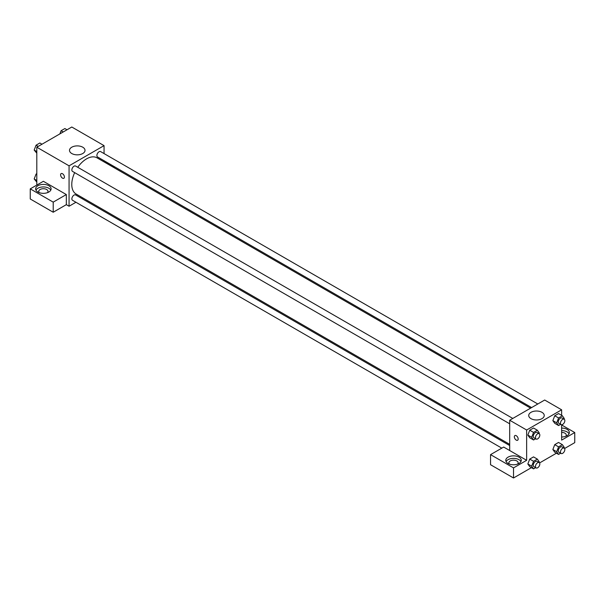 <?xml version="1.0" encoding="UTF-8"?>
<svg xmlns="http://www.w3.org/2000/svg" width="605" height="605" viewBox="0 0 605 605"><rect width="100%" height="100%" fill="white"/><g stroke="black" fill="none" stroke-linecap="round" stroke-linejoin="round"><path stroke-width="0.91" d="M36.807 185.085L36.807 147.212L71.798 127.012L104.052 145.631L104.052 153.579M104.052 160.718L104.052 161.898M104.052 160.786L114.443 166.783L113.475 167.335M114.443 166.783L114.443 167.887M71.783 147.204A7.759 4.477 180 0 1 80.231 146.228A7.759 4.477 180 0 1 85.018 150.365A7.759 4.477 180 0 1 77.266 154.842A7.759 4.477 180 0 1 69.507 150.365A7.759 4.477 180 0 1 71.783 147.204M75.943 202.259L69.068 206.237L69.068 165.831L36.807 147.212M69.068 165.831L104.052 145.631M61.15 173.59A2.707 1.565 -120 0 0 60.742 175.76A2.707 1.565 -120 0 0 62.504 178.142A2.707 1.565 60 0 1 60.734 175.76A2.707 1.565 60 0 1 61.15 173.59A2.707 1.565 60 0 1 63.858 175.155A2.707 1.565 60 0 1 63.858 178.278A2.707 1.565 60 0 1 62.504 178.142A2.707 1.565 -120 0 0 63.858 178.278M66.331 194.553L43.371 181.296L30.25 188.873L53.21 202.13L66.331 194.553L66.331 204.656L69.068 206.237M37.903 185.72A7.729 4.462 180 0 1 46.328 184.752A7.729 4.462 180 0 1 51.1 188.873A7.729 4.462 180 0 1 43.371 193.335A7.729 4.462 180 0 1 35.642 188.873A7.729 4.462 180 0 1 37.903 185.72M50.79 190.136A7.729 4.462 0 0 0 37.903 188.246A7.729 4.462 0 0 0 35.952 190.136M39.28 192.662A4.636 2.677 180 0 1 38.735 191.399A4.636 2.677 180 0 1 41.594 188.926A4.636 2.677 180 0 1 46.653 189.509A4.636 2.677 180 0 1 48.007 191.399A4.636 2.677 180 0 1 47.462 192.662M53.21 202.13L53.21 212.234L66.331 204.656M30.25 188.873L30.25 198.977L53.21 212.234M83.15 198.107L82.129 198.69M512.79 418.441L75.595 166.035A3.093 1.785 120 0 0 72.502 167.819A3.093 1.785 120 0 0 72.502 171.389L509.697 423.802M509.697 445.545L75.595 194.923A3.093 1.785 120 0 0 73.213 195.748A3.093 1.785 120 0 0 71.866 198.863A3.093 1.785 120 0 0 72.502 200.278L501.81 448.139M537.8 403.996L100.611 151.59A3.093 1.785 120 0 0 98.229 152.422A3.093 1.785 120 0 0 96.883 155.53A3.093 1.785 120 0 0 97.518 156.945L531.621 407.573M530.6 408.156L97.012 157.829A20.903 12.07 120 0 0 77.765 167.29M74.672 172.644A20.903 12.07 120 0 0 71.776 184.464A20.903 12.07 120 0 0 76.109 194.039L509.697 444.365M509.697 450.528L503.678 447.057L490.557 454.635L513.524 467.892L526.645 460.314L509.697 450.528L509.697 420.225L544.682 400.026L561.629 409.812L561.629 415.355M490.557 454.635L490.557 464.731L513.524 477.988L531.44 467.642M539.569 462.946L556.456 453.198M564.586 448.509L574.75 442.641L574.75 432.537L561.629 440.115L561.629 424.74M561.629 432.386A4.636 2.677 180 0 1 564.911 433.172A4.636 2.677 180 0 1 566.265 435.063A4.636 2.677 180 0 1 565.72 436.326M569.048 433.8A7.729 4.462 0 0 0 561.629 430.601M561.629 428.075A7.729 4.462 180 0 1 569.358 432.537A7.729 4.462 180 0 1 561.629 436.999M509.433 464.103A4.636 2.677 180 0 1 508.881 462.84A4.636 2.677 180 0 1 513.524 460.163A4.636 2.677 180 0 1 518.16 462.84A4.636 2.677 180 0 1 517.615 464.103M520.935 461.577A7.729 4.462 0 0 0 508.056 459.679A7.729 4.462 0 0 0 506.105 461.577M508.056 457.161A7.729 4.462 180 0 1 516.481 456.193A7.729 4.462 180 0 1 521.253 460.314A7.729 4.462 180 0 1 513.524 464.776A7.729 4.462 180 0 1 505.788 460.314A7.729 4.462 180 0 1 508.056 457.161M513.524 467.892L513.524 477.988M561.629 424.96L574.75 432.537M558.574 446.853L554.747 444.637L558.536 442.452L554.747 444.637L552.857 449.523L554.747 452.215L552.857 449.523L556.683 451.731L558.574 446.853L562.363 444.66L564.261 447.36L564.004 448.01M560.661 424.339L558.574 425.542L554.747 423.326L552.849 420.641L554.747 415.756L558.536 413.57L554.747 415.756L558.574 417.964L562.363 415.779L564.261 418.471L564.004 419.129M535.644 438.784L533.557 439.979L529.73 437.77L527.832 435.086L529.73 430.2L533.519 428.007L529.73 430.2L533.557 432.409L537.346 430.223L539.244 432.915L538.987 433.573M533.557 461.29L529.73 459.082L533.519 456.896L529.73 459.082L527.84 463.967L529.73 466.659L527.84 463.967L531.666 466.175L533.557 461.29L537.346 459.104L539.244 461.804L538.987 462.454M526.645 460.314L526.645 430.011L561.629 409.812M541.967 412.33A7.759 4.477 180 0 1 544.235 415.491A7.759 4.477 180 0 1 536.484 419.968A7.759 4.477 180 0 1 528.725 415.491A7.759 4.477 180 0 1 533.512 411.355A7.759 4.477 180 0 1 541.967 412.33M526.645 430.011L509.697 420.225M514.9 435.562A2.707 1.565 -120 0 0 514.492 437.725A2.707 1.565 -120 0 0 516.254 440.115A2.707 1.565 60 0 1 514.484 437.725A2.707 1.565 60 0 1 514.9 435.562A2.707 1.565 60 0 1 517.608 437.12A2.707 1.565 60 0 1 517.608 440.251A2.707 1.565 60 0 1 516.254 440.115A2.707 1.565 -120 0 0 517.608 440.243M533.557 439.979L531.666 437.286L533.557 432.409M539.184 433.687L536.998 432.424A3.093 1.785 120 0 0 534.616 433.248A3.093 1.785 120 0 0 533.27 436.364A3.093 1.785 120 0 0 533.905 437.778L536.098 439.041A3.093 1.785 120 0 0 539.184 437.256A3.093 1.785 120 0 0 539.184 433.687A3.093 1.785 120 0 0 536.801 434.511A3.093 1.785 120 0 0 535.455 437.627A3.093 1.785 120 0 0 536.098 439.041M529.73 437.77L527.84 435.078L531.666 437.286M537.346 430.223L533.519 428.007M558.574 425.542L556.683 422.842L558.574 417.964M564.2 419.242L562.015 417.979A3.093 1.785 120 0 0 559.633 418.811A3.093 1.785 120 0 0 558.286 421.919A3.093 1.785 120 0 0 558.922 423.334L561.115 424.597A3.093 1.785 120 0 0 564.2 422.812A3.093 1.785 120 0 0 564.2 419.242A3.093 1.785 120 0 0 561.818 420.074A3.093 1.785 120 0 0 560.472 423.182A3.093 1.785 120 0 0 561.115 424.597M554.747 423.326L552.857 420.634L556.683 422.842M562.363 415.779L558.536 413.57M535.644 467.665L533.557 468.867L531.666 466.175M539.184 462.575L536.998 461.312A3.093 1.785 120 0 0 534.616 462.137A3.093 1.785 120 0 0 533.27 465.253A3.093 1.785 120 0 0 533.905 466.667L536.098 467.93A3.093 1.785 120 0 0 539.184 466.145A3.093 1.785 120 0 0 539.184 462.575A3.093 1.785 120 0 0 536.801 463.4A3.093 1.785 120 0 0 535.455 466.515A3.093 1.785 120 0 0 536.098 467.93M533.557 468.867L529.73 466.659M537.346 459.104L533.519 456.896M560.661 453.221L558.574 454.423L556.683 451.731M564.2 448.131L562.015 446.868A3.093 1.785 120 0 0 559.633 447.692A3.093 1.785 120 0 0 558.286 450.808A3.093 1.785 120 0 0 558.922 452.222L561.115 453.485A3.093 1.785 120 0 0 564.2 451.701A3.093 1.785 120 0 0 564.2 448.131A3.093 1.785 120 0 0 561.818 448.955A3.093 1.785 120 0 0 560.472 452.071A3.093 1.785 120 0 0 561.115 453.485M558.574 454.423L554.747 452.215M562.363 444.66L558.536 442.452M36.807 153.186L34.183 150.07L36.073 145.185L39.862 142.999L41.987 144.224M36.807 151.583L34.183 150.07M38.198 146.41L36.073 145.185M59.865 133.902L61.09 130.74L64.879 128.555L67.004 129.78M63.215 131.966L61.09 130.74M36.807 182.075L34.183 178.951L36.073 174.074L36.807 173.65M36.807 180.471L34.183 178.951M36.807 174.497L36.073 174.074"/></g></svg>
